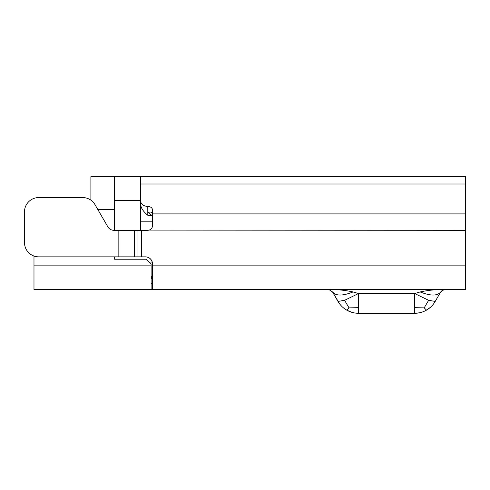 <?xml version="1.0" encoding="UTF-8"?>
<svg xmlns="http://www.w3.org/2000/svg" width="490" height="490" viewBox="0 0 490 490"><rect width="100%" height="100%" fill="white"/><g stroke="black" fill="none" stroke-linecap="round" stroke-linejoin="round"><path stroke-width="0.73" d="M152.531 276.299L151.11 276.299M90.577 199.951L90.889 199.951L90.889 176.719L140.679 176.719L140.679 200.428L114.599 200.428L114.599 176.719M140.679 176.719L465.5 176.719L465.5 289.572L33.982 289.572L33.982 256.043M114.599 230.331L114.599 200.428M140.679 230.331L140.679 200.428M114.599 256.852L114.599 259.228L146.369 259.228L151.11 263.969L151.11 265.862L33.982 265.862M151.11 289.572L151.11 265.862M152.5 263.289C151.673 259.228 149.309 257.085 145.42 256.852L141.5 256.852L141.5 230.331L113.98 230.331A7.111 7.111 0 0 1 107.825 226.79L97.767 209.438L114.599 209.438M113.98 230.331A7.111 7.111 0 0 1 107.825 226.79L94.999 204.655A14.228 14.228 0 0 0 82.694 197.568L38.728 197.568A14.228 14.228 0 0 0 24.5 211.79L24.5 242.63A14.228 14.228 0 0 0 38.728 256.852L137.035 256.852L137.035 230.331M152.531 277.72L151.11 277.72M151.11 283.526L152.421 284.053M152.531 215.288L151.704 215.263L147.79 212.256L147.79 215.263L151.704 215.263M147.79 215.263C143.478 211.741 141.108 208.268 140.679 204.832M141.5 230.331L147.79 230.331C150.681 230.037 152.261 228.456 152.531 225.59L152.531 209.867C152.243 207.791 150.663 206.651 147.79 206.443C143.478 206.131 141.108 204.422 140.679 201.304M145.42 256.852A7.111 7.111 0 0 1 152.531 263.969L152.531 289.572M152.531 225.59L152.163 227.434M151.594 228.42L151.116 228.977M149.328 230.079L465.5 230.331M141.5 256.852L137.035 256.852M24.5 242.63L24.5 211.79M82.694 197.568L38.728 197.568M147.79 206.443L147.79 212.256L150.773 212.066L151.863 212.58L152.531 213.94M420.157 291.948C428.26 290.184 436.474 289.394 444.798 289.572L444.007 289.639L440.688 291.948L435.212 301.43L428.634 300.309L414.687 293.528L414.681 313.282A23.71 23.71 0 0 0 435.212 301.43L440.688 291.948C437.417 296.064 430.569 296.064 420.157 291.948L414.681 293.522M444.589 289.578L444.007 289.639M344.58 300.309L349.033 307.867L346.681 310.109A23.71 23.71 -60 0 0 358.533 313.282L358.533 293.522L344.58 300.309L338.002 301.43A23.71 23.71 -60 0 0 346.681 310.109L344.593 308.749M334.523 293.871L332.526 291.948L339.729 304.008M358.533 293.522L353.063 291.948C342.651 296.064 335.803 296.064 332.526 291.948L329.004 289.608M357.565 313.263A23.71 23.71 0 0 0 358.539 313.282L414.681 313.282L419.465 312.798M428.634 300.309L424.187 307.867L414.681 307.683M424.187 307.867L426.539 310.109L430.422 307.304M353.063 291.948C344.96 290.184 336.746 289.394 328.423 289.572L328.661 289.578M339.38 303.543A23.71 23.71 0 0 1 338.002 301.43L332.526 291.948M349.033 307.867L358.533 307.683M329.213 289.639L328.435 289.572M440.688 291.948L442.366 290.245M149.211 262.07L152.274 262.07M140.679 221.198L152.531 221.198M151.11 278.7L152.029 277.72M465.5 183.995L140.679 183.995M465.5 213.897L152.531 213.897M465.5 265.862L152.531 265.862M118.843 230.331L118.843 256.852M134.474 230.331L134.474 256.852M358.533 293.528L414.687 293.528M426.539 310.109L425.136 310.856M358.533 313.282L356.297 313.177M346.681 310.109L351.514 312.222"/></g></svg>
